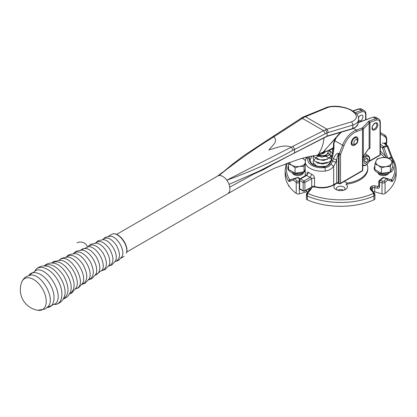 <?xml version="1.0" encoding="UTF-8"?>
<svg xmlns="http://www.w3.org/2000/svg" width="417" height="417" viewBox="0 0 417 417"><rect width="100%" height="100%" fill="white"/><g stroke="black" fill="none" stroke-linecap="round" stroke-linejoin="round"><path stroke-width="0.63" d="M37.911 310.284L45.213 309.018L48.08 306.584C56.092 298.53 40.975 272.353 29.993 275.262L26.453 276.528C24.217 277.873 22.633 279.771 21.705 282.215A20.84 20.84 0 0 0 37.911 310.284L37.911 310.284A17.884 10.326 -120 0 0 42.534 288.903A17.884 10.326 -120 0 0 21.705 282.215A17.884 10.326 -120 0 0 21.689 282.257M54.836 304.546L55.341 304.478C63.082 303.623 64.187 290.383 57.41 279.609C51.296 268.97 39.907 263.997 35.45 270.023L35.137 270.43M75.816 288.793C89.457 284.988 69.384 250.221 59.271 260.135M77.046 242.788A6.166 4.368 -164.8 0 1 83.181 242.574A6.166 4.368 -164.8 0 1 87.242 246.619A6.166 4.368 -164.8 0 0 83.181 242.574A6.166 4.368 -164.8 0 0 77.046 242.788M114.925 261.558L118.496 260.432L122.014 256.617C125.553 250.581 117.234 236.168 110.239 236.215L105.173 237.351L102.415 239.884M288.538 185.273L288.538 185.899L289.601 186.821M374.873 164.1L374.873 169.583L381.419 173.363L390.364 171.976L392.757 166.816L392.757 161.332L391.558 163.328A8.017 4.629 180 0 1 385.892 166.602L381.419 167.879L378.146 165.403A8.017 4.629 180 0 1 376.071 160.931A8.017 4.629 180 0 1 381.743 157.662A8.017 4.629 180 0 1 389.483 158.856A8.017 4.629 180 0 1 391.558 163.328L390.364 166.492L385.892 166.602A8.017 4.629 0 0 1 378.146 165.403L374.873 164.1L376.071 160.931L377.27 158.934L381.743 157.662L386.21 157.553L389.483 158.856L392.757 161.332M381.419 173.363L381.419 167.879M390.364 171.976L390.364 166.492M289.492 162.375A8.017 4.629 180 0 0 291.811 165.236L288.538 163.933L288.538 169.417L295.085 173.196L304.024 171.809L305.244 169.182M302.487 158.351A8.017 4.629 180 0 1 303.149 158.689A8.017 4.629 180 0 1 305.28 160.899M305.244 163.11A8.017 4.629 180 0 1 305.223 163.162A8.017 4.629 180 0 1 299.552 166.435L295.085 167.712L291.811 165.236A8.017 4.629 0 0 0 299.552 166.435L304.024 166.331L305.223 163.162M288.538 163.933L289.017 162.536M302.502 158.345L305.374 160.258M295.085 173.196L295.085 167.712M304.024 171.809L304.024 166.331M363.832 162.109L364.906 159.346L367.054 158.106L368.122 159.633L367.054 162.395L364.906 163.636L363.832 162.109M362.79 158.601A5.671 3.273 -60 0 1 365.433 155.922A5.671 3.273 -60 0 1 368.268 155.64L365.292 153.925A5.671 3.273 120 0 0 365.12 153.837M366.267 158.559L368.122 159.633M364.333 160.826L367.054 162.395M388.086 174.087A9.648 5.567 180 0 1 378.323 173.67M392.757 166.117A9.648 5.567 180 0 1 393.46 168.207A9.648 5.567 180 0 1 390.635 172.143A9.648 5.567 180 0 1 376.994 172.143A9.648 5.567 180 0 1 374.169 168.207A9.648 5.567 180 0 1 374.873 166.117M303.133 173.441A9.648 5.567 180 0 1 292.974 173.853M305.244 171.345A9.648 5.567 180 0 1 304.301 171.976A9.648 5.567 180 0 1 290.659 171.976A9.648 5.567 180 0 1 287.834 168.041A9.648 5.567 180 0 1 288.538 165.95M323.707 153.154L326.475 151.173L323.733 152.085L323.326 153.336L324.207 152.976M272.348 136.896L302.805 117.172L326.547 107.482L327.256 107.695L304.123 117.255L273.677 136.958C254.797 148.546 236.528 161.421 218.868 175.583L232.743 163.99L244.555 155.145L272.379 136.875L273.682 136.958C278.989 141.405 271.748 145.94 268.949 149.875C275.762 148.259 283.607 144.073 291.306 147.138L226.822 180.17A10.175 5.874 -120 0 0 222.845 176.495A10.175 5.874 60 0 0 218.868 175.583A10.175 5.874 60 0 0 217.757 175.99L116.572 234.406M126.747 252.03L227.963 193.597L229.491 191.82L230.038 188.953L229.115 184.35A10.175 5.874 -120 0 0 226.822 180.17C250.591 171.752 272.64 161.765 292.958 150.219L327.11 132.877L353.043 124.985A19.735 9.012 8.7 0 0 358.594 119.924L357.765 124.521L355.889 126.846L352.485 128.618L353.043 124.985L351.677 121.795L327.069 129.207L323.597 130.641L302.257 118.319L300.912 118.266M273.828 135.942L275.168 135.999M327.955 151.215L328.476 150.501L326.475 151.173L327.955 151.215L333.449 148.051M384.912 143.458L386.038 143.302L386.439 142.755L384.26 143.073M323.139 152.189L323.733 152.085L326.011 148.947M325.234 133.721L323.597 130.641L292.969 146.278L291.311 147.138L292.958 150.219M386.439 139.408A9.867 5.697 120 0 0 384.396 134.894L380.33 132.543M227.963 193.597L248.188 182.114C258.165 176.365 267.031 171.7 274.782 168.119L296.55 160.097C302.878 157.902 309.612 156.312 316.769 155.327L317.921 154.884L318.744 153.764L323.107 152.215L340.418 132.424M352.485 128.618L327.11 136.083L258.425 171.502L229.871 187.061M254.062 173.931L263.794 169.495L275.032 163.156M324.066 137.824C323.378 143.349 322.127 147.691 320.313 150.845L318.744 153.764M259.515 170.965L229.115 184.35M257.654 171.908L264.289 168.953L287.287 156.688L326.964 136.375M325.672 129.697L327.11 132.877L327.11 136.083L326.678 136.338L327.116 136.083M361.059 121.42L358.584 119.992M385.756 144.162L386.715 142.51M294.626 152.674L294.22 152.914L294.626 152.674L294.611 149.354L292.969 146.278M325.495 149.531L323.133 152.189M341.226 132.189L328.961 145.543M317.921 154.884L323.326 153.336M322.424 152.523L321.716 154.009L316.774 155.322M323.102 152.221L322.278 153.795L321.716 154.009M368.404 149.104L369.994 148.181L369.994 122.343L368.675 121.238L369.144 122.775L369.128 148.207L368.852 148.634L369.994 148.181L369.128 148.207L368.284 149.13L363.666 155.817L362.618 158.481L362.618 170.464A0.657 0.381 0 0 0 362.79 170.209L362.79 158.225A0.657 0.381 180 0 1 362.618 158.481M369.978 122.28L363.358 128.869A1.053 0.891 -136.5 0 0 362.524 127.722L368.675 121.238L375.785 118.73L373.351 117.323A7.402 4.274 -60 0 1 376.051 117.422L378.49 118.829A7.402 4.274 120 0 0 375.785 118.73A1.053 0.714 -109.4 0 1 376.389 120.086C378.636 119.497 379.845 120.492 380.023 123.078A1.053 0.61 0 0 0 380.33 122.645C380.236 120.695 379.621 119.424 378.49 118.829M376.389 120.086L369.994 122.343A3.899 2.252 0 0 0 369.128 123.098M363.358 156.385L362.936 156.63L363.358 156.385L363.358 128.869L362.493 129.452L362.493 170.537A3.899 2.252 0 0 0 362.618 170.464L362.222 171.043A1.053 0.61 -120 0 0 362.274 171.017A1.053 0.61 -120 0 0 362.493 170.537L340.522 183.225L340.522 154.858L339.031 154.858L339.031 183.225A1.053 0.61 0 0 0 340.522 183.225A1.053 0.61 -120 0 1 340.303 183.704L362.305 171.001L362.79 170.209M363.056 156.208A0.657 0.495 -145.4 0 0 363.593 156.047L363.593 156.047A0.657 0.495 -145.4 0 0 363.666 155.817M362.79 158.225L363.593 156.047L368.216 149.359A0.657 0.495 -145.4 0 0 368.284 149.13M368.216 149.359L368.852 148.634M354.257 137.501A3.883 2.241 -60 0 1 355.889 137.464L356.613 137.886A3.883 2.241 -60 0 0 354.674 138.079A3.883 2.241 -60 0 0 351.927 142.838A3.883 2.241 -60 0 0 352.73 144.616L352 144.193A3.883 2.241 -60 0 1 351.213 142.765M362.524 127.722L361.893 128.097A1.053 0.714 70.6 0 1 362.493 129.452L356.957 131.402L356.353 130.047A18.499 10.68 120 0 0 353.856 131.214A18.499 10.68 120 0 0 342.529 145.309L339.266 153.717A2.466 1.423 120 0 0 339.031 154.858L338.468 154.535C337.885 154.592 337.306 156.339 336.722 159.768L336.722 182.896A1.235 0.714 180 0 1 338.468 182.896L338.468 154.535A2.466 1.423 120 0 1 338.703 153.393C336.957 152.909 335.211 154.655 333.47 158.627A2.466 0.521 21.2 0 0 336.722 159.768L335.805 162.135A2.466 0.521 21.2 0 1 332.552 160.988A9.867 5.697 -60 0 1 330.843 164.262L333.673 166.221A12.333 7.12 120 0 0 335.805 162.135M357.786 140.758A4.816 2.778 120 0 0 358.005 139.247A4.816 2.778 120 0 0 354.601 137.282A4.816 2.778 120 0 0 351.197 143.177A4.816 2.778 120 0 0 354.601 145.142A4.816 2.778 120 0 0 355.805 144.193M333.449 149.098L333.506 143.208L333.923 143.292L334.861 140.878L343.916 145.794C346.381 139.799 349.941 135.369 354.601 132.502L356.957 131.402M335.768 137.777L333.491 143.224L333.616 145.872M332.855 153.263L332.375 153.539M323.55 167.144L323.701 166.889C326.699 166.675 328.935 165.309 330.405 162.786L331.463 160.363L332.552 160.988L333.47 158.627M330.843 164.262C329.42 166.32 327.444 167.431 324.916 167.587L325.442 170.996C328.862 170.558 331.604 168.963 333.673 166.221L333.673 184.658L336.722 182.896L336.503 183.381L333.454 185.143L333.673 184.658A16.649 9.612 0 0 1 314.548 186.488L314.548 178.288C314.397 176.532 313.459 175.192 311.739 174.254L310.238 177.397L311.718 178.554L311.718 186.759A2.466 1.423 180 0 1 314.548 186.488L315.017 186.806M311.947 155.979L310.295 159.492L309.258 158.549L310.029 156.365M306.954 174.739L306.954 173.899C306.948 172.231 307.527 171.768 308.7 172.502L306.485 175.536M308.372 156.756L308.038 157.845L307.115 157.881L305.812 158.809L305.244 161.603L305.244 175.833M358.542 117.756A3.393 1.96 -60 0 1 362.227 115.212A3.393 1.96 -60 0 1 362.931 116.765A3.393 1.96 -60 0 1 360.356 121.013M332.015 148.879L332.015 149.218M316.336 155.364L317.082 155.291M388.29 178.935L391.506 179.842L391.276 180.05L392.069 181.499L392.658 181.098A55.503 32.046 180 0 0 396.15 169.912L396.15 174.243A55.503 32.046 180 0 1 385.063 193.457A2.466 1.423 180 0 1 384.834 193.613A2.466 1.423 180 0 1 382.008 193.884L374.727 191.836A1.85 1.069 0 0 0 373.225 191.799M374.919 194.437L374.919 198.742A2.466 1.423 180 0 1 374.195 199.753A2.466 1.423 180 0 1 373.934 199.884A55.503 32.046 180 0 1 307.365 199.884A2.466 1.423 180 0 1 306.375 198.742L306.375 194.437L306.792 193.311A1.246 0.912 40.2 0 1 307.746 193.097A1.22 0.704 0 0 0 307.631 193.321L307.365 196.058L306.396 194.249L307.631 193.321C326.271 202.021 355.023 202.021 373.663 193.321L374.899 194.249L373.934 196.058L373.549 193.097L369.999 188.896L370.63 186.826A43.154 24.916 0 0 0 371.688 186.211L371.724 186.19A3.096 1.788 180 0 1 375.274 185.846L377.781 186.555L378.772 186.363L378.818 181.463A1.235 0.714 180 0 0 379.178 181.968A1.235 0.714 180 0 0 379.512 182.104L379.512 186.607C379.491 187.963 378.735 188.5 377.234 188.218A1.246 0.448 -74.3 0 1 377.781 186.555L378.818 185.805M335.19 184.137L335.341 184.267A6.781 3.915 0 0 0 335.852 189.474A6.781 3.915 0 0 0 345.443 189.474L345.443 189.474A6.781 3.915 0 0 0 345.954 184.267L347.267 183.089A8.017 4.629 0 0 0 344.088 181.52M344.374 189.98A4.316 2.492 0 0 0 344.963 188.719A4.316 2.492 0 0 0 342.3 186.42A4.316 2.492 0 0 0 337.593 186.957A4.316 2.492 0 0 0 336.331 188.719A4.316 2.492 0 0 0 336.92 189.98M343.608 190.23A4.316 2.492 0 0 0 337.687 190.23M367.059 164.303A27.136 15.664 180 0 1 367.784 167.895A27.136 15.664 180 0 1 359.835 178.976A27.136 15.664 180 0 1 347.267 183.089M367.784 167.895L367.784 168.906A27.136 15.664 180 0 1 359.835 179.982A27.136 15.664 180 0 1 345.954 184.267M380.049 143.855L383.421 146.581A1.235 0.443 -105.7 0 1 383.765 147.227L387.94 158.225L391.276 157.287L387.112 146.284L382.379 147.967A49.336 28.481 0 0 0 380.33 146.237M392.069 181.499L387.81 180.055L385.063 182.38L385.063 193.457M386.705 157.683L385.584 156.135L382.379 147.967L383.421 146.581L386.762 145.642L384.078 143.365L382.212 142.974L384.078 143.365M335.341 184.267A27.136 15.664 180 0 1 335.033 184.231M292.406 172.82A5.551 3.206 0 0 0 298.249 175.573A5.551 3.206 0 0 0 303.451 172.414M377.859 172.586A5.551 3.206 0 0 0 383.072 175.573A5.551 3.206 0 0 0 388.853 172.956M308.069 191.799A1.85 1.069 0 0 0 306.568 191.836L299.286 193.884A2.466 1.423 180 0 1 296.232 193.457L296.232 182.38A55.503 32.046 180 0 1 293.485 180.055L289.226 181.499L290.023 180.05L289.794 179.842L293.01 178.935M287.308 163.136A54.267 31.332 0 0 0 289.794 179.842L288.637 181.098L289.226 181.499M296.232 193.457A55.503 32.046 180 0 1 285.145 174.243L285.145 169.912A55.503 32.046 180 0 0 288.637 181.098M379.089 185.737L379.512 186.607M382.587 177.83A1.235 1.235 0 0 1 383.755 177.553A1.235 0.443 105.7 0 1 383.765 177.553L387.179 178.518A1.235 1.235 0 0 0 387.101 178.492L387.81 180.055L386.762 178.674L383.421 177.731L380.049 180.457L382.545 181.16L383.958 181.025L386.762 178.674A1.235 0.443 105.7 0 1 387.101 178.492A1.235 0.443 105.7 0 0 387.101 178.492L383.755 177.553A1.235 0.443 105.7 0 0 383.421 177.731L382.681 177.757L379.329 180.462L380.049 180.457A1.235 0.443 -74.3 0 0 379.512 182.104L382.008 182.808L382.008 193.884M391.276 180.05L387.179 178.518M392.658 181.098L391.506 179.842A54.267 31.332 0 0 0 391.506 157.965L391.276 157.287L392.105 157.287L387.888 146.143A1.235 1.235 0 0 0 387.607 145.747L386.762 145.642A1.235 0.443 -105.7 0 1 387.112 146.284L387.81 146.273M389.097 158.642L391.506 157.965L392.658 158.726M392.105 157.282L392.538 158.304C394.93 162.02 396.134 165.888 396.15 169.912M380.33 153.206L384.458 157.438A1.235 0.917 141.9 0 0 385.584 156.135L380.33 150.975M299.583 179.19L297.874 177.731L298.708 177.83A1.235 1.235 0 0 0 297.54 177.553L294.199 178.492A1.235 0.443 -105.7 0 0 294.183 178.497A1.235 1.235 0 0 0 294.115 178.518L294.183 178.497A1.235 0.443 -105.7 0 1 294.532 178.674A1.235 0.855 -47.1 0 0 293.485 180.055L294.183 178.497L297.529 177.553A1.235 0.443 -105.7 0 0 297.529 177.553A1.235 0.443 -105.7 0 1 297.874 177.731L294.532 178.674L297.222 180.947A1.235 0.714 0 0 0 298.749 181.16L299.297 181.004M289.919 180.081L294.115 178.518M47.267 307.465C55.028 307.266 56.431 294.48 49.837 284.024C43.905 273.677 32.745 269.163 28.825 275.522M47.194 307.532L55.789 303.524C64.333 294.934 48.21 267.01 36.498 270.117L28.731 275.554M55.341 304.478C59.595 303.602 62.534 301.137 64.15 297.071C68.586 287.511 56.764 267.036 46.271 266.098C41.94 265.467 38.333 266.776 35.45 270.023M63.259 298.937C69.399 294.902 69.576 287.25 63.791 275.971C56.952 266.02 50.421 262.674 44.207 265.937M63.217 299.01L65.459 298.04C67.742 296.664 69.358 294.725 70.306 292.223C74.466 283.263 63.384 264.065 53.543 263.19L53.496 263.184M69.535 293.865C75.409 290.175 75.623 282.997 70.171 272.327C63.692 262.929 57.546 259.833 51.739 263.033M69.503 293.922L71.823 292.942L76.462 287.381C80.351 279.015 70.004 261.099 60.819 260.281L53.678 261.522L51.672 263.033M75.769 288.872L78.485 287.803L82.55 283.383C87.122 275.58 76.368 256.95 67.325 257.013L61.461 258.316L59.178 260.135M82.008 284.363C87.888 281.465 88.3 274.959 83.228 264.858C77.041 256.017 71.364 253.395 66.204 256.987M81.987 284.394L85.151 283.242L89.123 278.921C93.528 271.41 83.181 253.489 74.476 253.546L68.748 254.823L66.167 256.987M88.649 279.797C94.383 277.065 94.805 270.805 89.905 261.021C83.911 252.473 78.432 249.971 73.475 253.52M88.633 279.823L91.823 278.681L95.701 274.459C99.934 267.245 89.989 250.023 81.628 250.08L76.03 251.331L73.449 253.52M95.285 275.23C100.878 272.671 101.31 266.656 96.582 257.185C90.776 248.928 85.495 246.551 80.752 250.054L88.779 246.614C96.801 246.562 106.34 263.08 102.28 269.997L95.279 275.246M101.925 270.664C107.367 268.272 107.81 262.502 103.265 253.354C97.641 245.384 92.564 243.127 88.023 246.588M101.409 270.737L105.157 269.554L108.858 265.535C112.741 258.91 103.614 243.095 95.931 243.147L90.604 244.341L87.706 247M108.566 266.093C113.857 263.872 114.315 258.347 109.942 249.517C104.511 241.839 99.632 239.707 95.3 243.121M108.165 266.145L111.829 264.993L115.436 261.073C119.147 254.745 110.422 239.634 103.082 239.681L97.886 240.849L95.06 243.445M115.207 261.522C120.351 259.473 120.821 254.193 116.619 245.686C111.375 238.289 106.7 236.283 102.582 239.66M111.433 234.526C117.75 230.247 129.286 244.805 126.554 252.942L126.382 253.155C129.181 245.097 117.307 230.299 111.433 234.526L108.425 236.262M362.79 164.413L363.494 165.179L364.635 165.398L365.98 164.934L367.325 163.845L368.466 162.307L369.498 158.841L369.227 157.444L368.466 156.563L367.325 156.344L365.98 156.808L364.635 157.897L362.79 161.014M365.433 155.922L365.98 156.808M304.108 116.572L305.38 116.687L327.069 129.207L328.377 132.444M302.805 117.172L304.123 117.255M386.439 140.414L386.439 142.755A1.235 0.714 180 0 0 386.799 142.254L386.799 139.914A1.235 0.714 180 0 1 386.439 140.414A8.632 4.983 -60 0 0 384.651 136.463L380.33 133.966M358.385 121.3L359.527 121.962M333.449 147.628L328.476 150.501M327.256 107.695C332.657 105.308 345.912 106.867 351.406 110.531C357.994 115.035 358.083 118.793 351.677 121.795M386.799 139.914C386.601 137.209 385.803 135.535 384.396 134.894L384.396 134.894A1.235 1.006 120 0 1 384.651 136.463M386.45 144.715L386.45 143.521A1.235 0.714 180 0 1 385.782 144.157M287.417 156.411L286.979 156.625M329.321 135.431L328.825 135.707M296.805 151.559L296.404 151.793L296.805 151.559M318.77 154.973A5.859 3.383 0 0 0 326.475 154.681A5.859 3.383 0 0 0 328.189 152.288L328.189 151.084M358.172 122.681L372.913 117.24L376.051 117.422M361.893 128.097L356.353 130.047L353.548 128.431M334.523 140.555L334.861 140.878A18.499 10.68 -60 0 1 337.04 136.375M376.853 124.798A3.393 1.96 -60 0 1 374.45 128.952A3.393 1.96 -60 0 1 372.756 129.124L372.251 127.842C372.152 124.594 376.535 122.118 376.15 123.25A3.393 1.96 -60 0 1 376.853 124.798M377.792 124.798A4.055 2.34 120 0 0 374.925 123.145A4.055 2.34 120 0 0 372.053 128.113A4.055 2.34 120 0 0 374.925 129.77A4.055 2.34 120 0 0 377.792 124.798M340.522 154.858L340.653 154.207L338.703 153.393M340.653 154.207L343.916 145.794M331.265 160.055L331.463 160.363C333.475 153.977 334.298 148.29 333.923 143.292M380.023 123.078L380.023 154.879A1.053 0.61 0 0 0 380.33 154.452L380.33 122.645M369.154 161.155L380.023 154.879A1.053 0.61 -120 0 1 379.804 155.359A1.053 1.053 0 0 0 380.33 154.452M339.25 183.704L338.526 183.193L338.468 182.896L339.031 183.225A1.053 0.61 -60 0 0 339.25 183.704A1.053 1.053 0 0 0 340.303 183.704M307.209 174.53L299.912 178.914A1.235 0.714 -120 0 1 300.532 178.976A1.235 0.714 120 0 0 299.656 180.483L303.143 182.5A1.235 0.714 120 0 1 304.019 180.988L300.532 178.976L306.745 175.385A19.119 11.035 180 0 0 308.377 176.459A19.119 11.035 0 0 0 310.238 177.397L304.019 180.988A1.235 0.714 60 0 1 304.89 182.5A1.235 0.714 180 0 1 303.143 182.5L303.143 190.705A1.235 0.714 0 0 0 304.89 190.705L304.89 182.5L311.718 178.554A2.466 1.423 0 0 1 314.548 178.288M304.89 190.705L311.661 187.056L304.671 191.184A1.053 0.61 -120 0 0 304.89 190.705M323.701 166.889L324.916 167.587C319.922 168.124 315.57 167.389 311.869 165.377C308.387 163.24 307.115 160.727 308.038 157.845L309.258 158.549C309.305 164.079 314.121 166.857 323.701 166.889M333.616 145.757L331.103 160.097L330.019 162.567C326.881 166.482 327.423 165.716 323.613 166.696C315.393 166.618 310.915 164.533 310.18 160.446A11.718 6.766 180 0 1 310.295 159.492M308.7 172.502A16.649 9.612 0 0 0 310.123 173.436A16.649 9.612 180 0 0 311.739 174.254M325.442 170.996A16.649 9.612 0 0 1 310.123 168.4A16.649 9.612 180 0 1 305.244 161.603M299.912 178.914A1.235 1.235 0 0 0 299.297 179.982A1.235 0.714 0 0 0 299.656 180.483L299.656 188.687L303.143 190.705A1.053 0.61 -60 0 0 303.362 191.184L304.671 191.184M355.211 112.606L361.398 110.422L358.959 109.014L353.136 111.068M365.631 119.804L365.631 114.769C365.469 112.168 364.26 111.172 361.998 111.777L361.398 110.422A7.402 4.274 -60 0 1 364.098 110.521L361.664 109.113A7.402 4.274 120 0 0 358.959 109.014A1.053 0.714 70.6 0 0 358.469 108.946L361.664 109.113M361.998 111.777L356.394 113.752M365.631 114.769L365.938 114.336C365.845 112.387 365.229 111.115 364.098 110.521M299.297 188.187A1.235 0.714 0 0 0 299.656 188.687A1.053 0.61 -60 0 0 299.875 189.172L299.297 188.187L299.297 179.982M306.954 173.899A2.466 1.423 180 0 1 307.193 174.363M384.078 180.947L385.063 182.38A2.466 1.423 180 0 1 384.834 182.531A2.466 1.423 180 0 1 382.008 182.808L382.545 181.16M311.317 187.348A3.096 1.788 180 0 1 311.296 188.896L307.746 193.097M373.934 199.884L373.934 196.058A55.503 32.046 180 0 1 307.365 196.058L307.365 199.884M371.495 189.751L371.495 188.359A1.85 1.069 0 0 0 371.474 188.375A1.85 1.069 0 0 0 370.932 189.089M372.584 191.043L372.584 187.733A44.4 25.635 180 0 1 371.495 188.359L370.63 186.826M374.727 191.836L374.727 187.514A1.85 1.069 0 0 0 372.605 187.718A1.85 1.069 0 0 0 372.584 187.733L371.688 186.211M377.234 188.218L374.727 187.514A1.246 0.448 -74.3 0 1 375.274 185.846M306.568 191.836L306.568 190.089M299.297 182.802L299.286 193.884M308.71 191.043L308.71 188.854M309.8 189.751L309.8 188.359A44.4 25.635 180 0 1 309.68 188.291M310.363 189.089A1.85 1.069 0 0 0 309.8 188.359L309.805 188.218M298.749 181.16A1.235 0.443 -105.7 0 1 299.286 182.808A2.466 1.423 180 0 1 296.232 182.38L297.222 180.947M387.8 146.106L384.828 143.396M373.549 193.097A1.246 0.912 -40.2 0 1 374.502 193.311L370.932 189.13M369.999 188.896A1.246 0.912 -40.2 0 1 370.953 189.109M306.792 193.311L310.347 189.109A1.246 0.912 40.2 0 1 311.296 188.896M357.421 140.79A2.507 1.449 120 0 0 355.644 139.763A2.507 1.449 120 0 0 353.871 142.838A2.507 1.449 120 0 0 355.644 143.86A2.507 1.449 120 0 0 357.421 140.79M44.124 265.937L46.084 264.477C48.419 263.19 50.905 262.762 53.543 263.19M124.073 256.424L121.066 258.159M378.881 173.879L378.881 174.238M302.414 173.712L302.414 174.238M368.268 155.64C370.927 158.205 369.452 159.831 368.592 162.328L366.95 164.407C366.606 164.663 365.381 166.284 362.597 165.466M393.46 169.093L393.46 168.207M374.169 169.093L374.169 168.207M287.834 168.927L287.834 168.041M217.471 176.172L222.537 172.242M358.594 119.924C358.224 113.716 356.759 114.805 355.065 112.475L350.614 109.671L345.797 107.841L340.767 106.716C335.185 105.876 330.29 106.153 326.078 107.55M358.036 123.557C358.109 125.397 356.181 127.195 352.256 128.947M386.799 142.254A1.235 1.235 0 0 1 386.564 142.979L386.45 143.521M326.928 136.39L352.24 128.952M325.224 149.839L324.145 151.308M322.284 153.79L323.488 153.305M328.189 152.288L326.219 155.244L324.452 155.937L320.209 155.937L318.213 155.103M358.208 122.426L372.861 117.255M358.469 108.946L352.891 110.917M365.938 114.336L365.938 119.7M306.568 157.219L305.729 158.986M368.951 161.624L379.804 155.359M338.687 183.381L336.503 183.381M333.454 185.143C327.835 188.062 321.596 188.666 314.726 186.957L311.499 187.243M299.875 189.172L303.362 191.184M327.126 163.089L326.699 162.917M317.978 162.932L317.65 163.089M327.126 159.628L326.699 159.461M317.978 159.476L317.65 159.628M327.126 156.172L325.458 155.614M319.182 155.604L317.65 156.172M316.665 158.981L323.717 160.498L329.706 157.814L330.358 156.125L330.144 155.233L328.049 153.175M316.566 155.437L321.898 157.115L328.434 155.473L330.196 153.524L330.358 152.664L329.175 150.516M331.823 148.989L333.157 151.46M332.307 155.817L326.876 159.409L320.313 159.966L313.787 156.709L313.297 155.755M329.268 150.464L330.879 151.538L332.745 153.816M330.843 160.837L328.674 162.177L321.236 163.506L314.871 161.343L313.245 159.049L313.203 156.881L313.756 155.682M327.991 153.326L332.177 156.344M317.999 166.399L316.435 165.789L313.391 162.906L313.078 161.082L317.045 156.656L319.99 155.88M324.624 155.895L331.452 158.971M313.073 164.559L313.475 163.089M317.978 163.24L326.699 163.255M318.656 166.513L325.323 166.388M316.665 165.898L317.029 166.18M328.862 162.088L322.826 164.022L317.457 162.984L316.665 162.437M299.938 178.898L298.708 177.83M286.213 163.527L285.145 169.912M374.883 194.077L374.502 193.311M306.375 194.437L306.412 194.077M379.329 180.462A1.235 1.235 0 0 0 378.818 181.463M352.73 144.616C356.191 144.663 357.89 143.198 357.822 140.227L356.613 137.886"/></g></svg>
